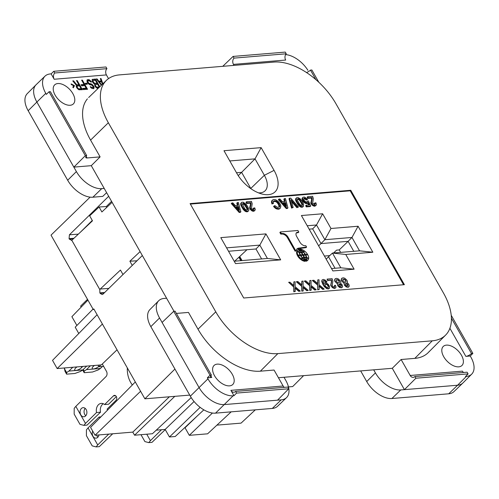 <?xml version="1.0" encoding="UTF-8"?>
<svg xmlns="http://www.w3.org/2000/svg" width="499" height="499" viewBox="0 0 499 499"><rect width="100%" height="100%" fill="white"/><g stroke="black" fill="none" stroke-linecap="round" stroke-linejoin="round"><path stroke-width="0.75" d="M190.362 204.079L350.204 190.818L403.566 284.748M300.485 255.638L302.799 255.22L304.003 257.334A8.626 4.89 -134.6 0 0 302.519 257.783A7.778 4.404 -134.6 0 1 300.741 255.388L300.361 255.426A8.577 4.859 -134.6 0 0 302.244 257.946L301.683 258.494A5.776 3.275 -134.6 0 0 301.552 258.576M303.005 251.808A7.441 4.217 -134.6 0 1 301.627 252.22L300.074 249.494A8.121 4.597 -134.6 0 1 303.005 251.808L302.444 252.357A7.441 4.217 -134.6 0 1 302.045 252.556M301.758 252.656A7.441 4.217 -134.6 0 1 301.39 252.737M300.361 255.419L298.333 255.588A6.662 3.774 -134.6 0 0 301.359 258.944L300.797 259.499A6.662 3.774 -134.6 0 1 297.772 256.143L298.333 255.588L297.504 255.663A6.662 3.774 -134.6 0 1 296.612 252.132L297.173 251.577A6.662 3.774 -134.6 0 0 298.059 255.114L297.504 255.663M305.488 255.232L305.744 254.977A8.577 4.859 -134.6 0 1 306.766 257.571A5.776 3.275 -134.6 0 1 308.663 258.339A6.662 3.774 -134.6 0 0 307.771 254.808L305.363 255.008A7.778 4.404 -134.6 0 1 306.342 257.465A8.626 4.89 -134.6 0 0 304.509 257.297L303.305 255.176L302.806 255.226M306.261 260.384L304.708 257.652A7.441 4.217 -134.6 0 1 306.411 257.815A8.121 4.597 -134.6 0 1 306.261 260.384L305.625 260.79M303.666 251.328L303.105 251.883A4.223 2.389 -134.6 0 1 302.693 252.163L303.249 251.615A4.223 2.389 -134.6 0 0 303.654 251.34A4.223 2.389 -134.6 0 0 304.047 250.666A6.662 3.774 -134.6 0 0 300.186 249.151L299.656 249.675M358.082 226.24L372.84 252.22L345.745 254.465L354.103 269.186L332.889 270.945L301.408 215.531L322.622 213.772L330.987 228.492L358.082 226.24L351.963 237.462L359.554 250.822L372.84 252.22M235.547 263.603L220.789 237.63L265.936 233.888L280.694 259.86L235.547 263.603M306.947 254.877L307.503 254.328A6.662 3.774 -134.6 0 0 304.477 250.972L303.916 251.527A5.776 3.275 -134.6 0 1 303.723 251.895M307.902 260.085A6.662 3.774 -134.6 0 1 306.729 260.678A9.818 5.564 -134.6 0 0 306.854 257.952A4.223 2.389 -134.6 0 1 308.6 258.688A6.662 3.774 -134.6 0 1 307.902 260.085L307.372 260.609A6.662 3.774 -134.6 0 1 306.174 261.227A9.818 5.564 -134.6 0 0 306.398 259.979M296.855 251.895A4.223 2.389 -134.6 0 1 296.674 251.783A6.662 3.774 -134.6 0 1 297.348 250.411L297.903 249.862A6.662 3.774 -134.6 0 1 299.101 249.244A9.818 5.564 -134.6 0 0 298.982 251.964A4.223 2.389 -134.6 0 1 297.229 251.234L296.674 251.783M241.472 202.55L240.674 203.723L240.867 205.264L243.331 209.605L245.302 211.351L246.749 211.832L248.608 210.815L248.864 209.717L247.866 206.929L246.182 204.316L243.206 202.17L241.809 202.288L241.235 203.168L241.422 204.709L242.732 207.353L245.864 210.803L247.304 211.283L248.608 210.815M305.65 260.765L305.089 261.32A6.662 3.774 -134.6 0 1 301.228 259.804A4.223 2.389 -134.6 0 1 301.608 259.137L302.169 258.588A4.223 2.389 -134.6 0 1 302.581 258.307A9.818 5.564 -134.6 0 0 305.65 260.765A6.662 3.774 -134.6 0 1 301.789 259.249L301.228 259.804M296.375 197.997L295.664 198.802L295.77 200.704L298.24 205.052L301.215 207.197L302.307 207.222L303.511 206.262L302.213 206.729L300.766 206.249L297.635 202.8L296.331 200.155L296.138 198.614L296.712 197.729L298.109 197.616L300.13 198.764L302.251 201.459L303.554 204.103L303.511 206.262M306.586 247.067L298.602 248.146A7.56 4.285 -134.6 0 0 297.005 248.889A7.56 4.285 -134.6 0 0 296.219 250.66L295.165 251.253L287.536 237.83A4.834 2.738 -134.6 0 0 282.634 234.062L283.195 233.513L281.317 233.513L280.426 231.941L297.915 230.494L298.807 232.06L297.098 232.359A4.847 2.745 -134.6 0 0 296.481 232.74A4.847 2.745 -134.6 0 0 296.724 236.563L299.818 242.015A4.716 2.67 -134.6 0 0 305.301 245.733L305.8 245.695L306.586 247.067L306.024 247.623L298.046 248.695A7.56 4.285 -134.6 0 0 296.749 249.188M282.634 234.062L280.762 234.062L279.87 232.497L280.426 231.941M298.807 232.06L298.246 232.615L296.537 232.908A4.847 2.745 -134.6 0 0 296.238 233.045M273.221 201.521L275.623 201.54L277.113 202.613L278.629 204.758L279.159 207.185M272.573 199.974L271.537 201.403L271.936 203.997L273.527 203.361L272.498 203.449L272.017 201.577L272.329 200.23L273.595 199.531L274.781 199.55L276.066 199.924L278.411 201.64L280.213 204.122L280.875 205.987L280.363 208.183L279.346 208.626L277.382 208.426L275.897 207.715L274.113 205.95L274.918 205.644L277.45 207.347L279.559 206.929L279.546 205.02L278.249 202.731L276.184 200.991L274.307 200.785L273.234 201.471L273.527 203.361M274.113 205.95L273.552 206.499L275.342 208.264L276.82 208.981L278.785 209.175L280.363 208.183M289.551 198.203L288.996 198.758L291.572 208.114L293.156 207.478L292.133 207.565L289.551 198.203L290.674 198.115L298.477 207.035L297.454 207.122L291.085 199.874L293.156 207.478M291.553 201.596L296.893 207.671L298.477 207.035M298.876 250.492A8.121 4.597 -134.6 0 1 299.013 250.086L299.575 249.537L301.122 252.263L300.747 252.631M303.735 198.733L305.276 199.201L306.168 200.087L307.596 199.344L306.723 199.531L305.263 198.34L304.203 198.184L303.685 198.827L303.835 199.775L304.864 201.24L306.411 202.07L307.303 201.758L307.478 201.028L308.407 200.947L310.702 206.025L306.879 206.343L306.23 205.195L309.311 204.939L308.164 202.407L306.991 203.099L304.914 202.195L302.831 199.737L302.581 198.084L303.149 197.199L304.552 197.08L307.596 199.344M307.478 201.028L306.879 202.033M306.23 205.195L305.669 205.75L306.317 206.892L310.147 206.574L310.702 206.025M307.64 203.037L308.532 205.008M302.812 197.467L302.001 199.113L303.373 201.87L305.899 203.573L306.897 203.611L307.889 202.787M246.5 201.777L245.945 202.326L246.593 203.467L250.23 203.168L250.423 204.709L249.675 207.522L249.924 208.819L251.995 210.921L253.841 211.245L254.802 210.541L252.556 210.366L251.159 209.287L250.249 207.69L250.978 204.16L250.791 202.619L247.148 202.918L246.5 201.777L251.446 201.365L252.188 203.698L251.508 208.183L252.438 209.299L253.66 209.561L254.116 209.162L253.748 207.996L254.777 207.908L255.282 209.661L254.802 210.541M253.748 207.996L253.186 208.545L253.554 209.568M307.658 196.706L307.097 197.255L307.752 198.396L311.388 198.097L311.582 199.637L310.846 203.168L312.517 205.42L314.439 206.218L315.961 205.469L313.709 205.295L312.318 204.216L311.407 202.613L312.137 199.082L311.95 197.542L308.307 197.847L307.658 196.706L312.605 196.294L313.341 198.627L312.667 203.105L314.445 204.515L315.274 204.091L314.906 202.925L315.929 202.837L316.441 204.59L315.961 205.469M314.906 202.925L314.345 203.473L314.713 204.496M278.916 199.089L278.355 199.637L286.251 208.557L287.374 208.463L287.935 207.915L286.813 208.002L278.916 199.089L279.939 199.001L282.34 201.677L285.135 201.446L284.418 198.633L285.447 198.546L287.935 207.915M284.418 198.633L283.862 199.182L284.455 201.502M302.519 257.783L301.957 258.339A8.626 4.89 -134.6 0 1 303.23 257.914M237.356 202.538L238.073 205.345L235.272 205.582L232.877 202.906L231.848 202.993L239.751 211.907L240.867 211.813L238.379 202.451L236.794 203.087L237.387 205.407M231.848 202.993L231.293 203.542L239.189 212.462L240.312 212.368L240.867 211.813M296.624 281.636L296.4 281.854L301.764 286.401L301.776 291.142L303.005 291.042L301.995 290.923L301.989 286.183L296.624 281.636L297.853 281.536L301.895 284.973L301.845 281.205L303.074 281.099L303.124 286.083L308.263 290.406L307.028 290.505L303.149 287.181L303.23 290.823M301.845 281.205L301.664 284.773M303.161 287.599L306.804 290.73L308.263 290.406M327.088 279.109L327.525 280.494L331.23 280.182L331.423 281.748L330.675 285.341L332.378 287.63L334.33 288.447L335.534 288.023L333.245 287.848L331.823 286.744L330.899 285.122L331.642 281.53L331.448 279.964L327.749 280.27L327.088 279.109L332.122 278.692L332.87 281.062L332.178 285.621L333.126 286.763L334.367 287.025L334.835 286.619L334.461 285.434L335.503 285.347L336.02 287.131L335.534 288.023M334.461 285.434L334.555 286.937M311.133 286.937L314.775 290.069L316.235 289.744L315 289.844L311.12 286.52L311.201 290.162L309.973 290.262L309.96 285.522L304.596 280.974L305.831 280.875L309.867 284.311L309.817 280.544L311.052 280.438L311.095 285.422L316.235 289.744M304.596 280.974L304.371 281.193L309.736 285.74L309.748 290.48L311.201 290.162M309.817 280.544L309.636 284.112M295.183 288.26L298.832 291.391L300.292 291.067L299.057 291.167L295.177 287.842L295.258 291.485L294.023 291.584L294.011 286.844L288.647 282.297L289.882 282.197L293.923 285.634L293.867 281.866L295.102 281.76L295.152 286.744L300.292 291.067M288.647 282.297L293.792 287.062L293.799 291.809L295.258 291.485M293.867 281.866L293.693 285.434M341.934 278.124L341.191 279.359L341.509 280.794L344.004 283.264L344.466 285.291L346.306 286.962L348.183 287.293L349.306 286.027L348.789 284.243L347.267 282.79L347.46 281.555L346.861 280.145L344.79 278.249L343.131 277.781L341.559 278.517L341.459 279.739L342.713 281.947L344.229 283.039L344.191 284.018L345.115 285.646L347.298 287.044L348.82 286.919M323.851 283.476L324.35 282.864L323.82 283.619M322.161 279.883L321.68 281.218L322.691 284.056L324.4 286.713L326.82 288.703L328.442 288.933L329.421 288.285L327.656 288.672L325.598 287.505L322.915 283.837L321.899 280.999L322.161 279.883L323.483 279.409L325.435 280.22L326.864 281.686L326.047 281.991L324.656 280.769L323.477 280.625L323.059 281.636L323.932 283.875L324.076 283.251M323.271 280.843L324.431 280.993L325.822 282.216L326.995 281.916M319.104 286.276L322.747 289.408L322.972 289.183L319.092 285.858L319.179 289.501L317.72 289.819L317.707 285.079L312.343 280.532L313.802 280.213L317.838 283.65L317.788 279.883L317.613 283.451M322.747 289.408L324.207 289.083L322.972 289.183M335.291 278.673L334.548 279.908L334.866 281.342L337.361 283.812L337.823 285.84L339.663 287.518L341.541 287.848L342.663 286.576L342.146 284.798L340.624 283.338L340.817 282.11L340.218 280.7L338.141 278.798L336.488 278.33L334.916 279.066L334.817 280.295L336.07 282.503L337.586 283.594L337.542 284.567L338.472 286.195L340.655 287.599L342.177 287.468M296.219 250.66L295.72 250.704L288.098 237.281L287.536 237.83M295.72 250.704L295.165 251.253M281.317 233.513L280.762 234.062M297.098 232.359L296.537 232.908M283.195 233.513A4.834 2.738 -134.6 0 1 288.098 237.281M301.789 259.249A4.223 2.389 -134.6 0 1 302.163 258.588M302.531 254.739L300.473 254.914A7.778 4.404 -134.6 0 1 299.487 252.45A8.626 4.89 -134.6 0 0 301.327 252.625L302.531 254.739L301.976 255.288M300.473 254.914L299.918 255.457M299.487 252.45L299.169 252.768M300.074 249.494L299.737 249.824M301.627 252.22L301.209 252.631M301.359 258.944A5.776 3.275 -134.6 0 1 301.801 258.27A5.776 3.275 -134.6 0 1 302.244 257.946M304.54 255.076L305.095 254.527A7.778 4.404 -134.6 0 0 303.317 252.132A8.626 4.89 -134.6 0 1 301.826 252.581L301.49 252.912M305.095 254.527L303.03 254.702L301.826 252.581M303.03 254.702L302.481 255.245M304.509 257.297L304.091 257.709M302.968 255.513L305.363 255.008M304.708 257.652L304.371 257.989M300.186 249.151A9.818 5.564 -134.6 0 1 303.249 251.615M304.003 257.334L303.517 257.815M226.602 247.86L259.823 245.103L265.936 233.888M234.686 261.177L246.974 249.725L228.53 251.259L255.968 248.982L259.823 245.103L267.414 258.463L280.694 259.86M304.209 257.696L305.756 260.428A8.121 4.597 -134.6 0 1 302.831 258.108A7.441 4.217 -134.6 0 1 304.209 257.696M345.745 254.465L332.459 253.068L359.554 250.822M331.529 268.556L340.817 267.788L332.459 253.068L328.498 256.76L335.035 268.269L328.498 256.76L326.196 259.162M340.817 267.788L354.103 269.186M267.414 258.463L234.187 261.22M309.149 229.153L312.655 228.866L321.013 243.587L348.109 241.335L351.963 237.462L324.868 239.707L330.987 228.492M301.122 252.263A7.441 4.217 -134.6 0 1 299.419 252.107L299.082 252.438M299.543 255.482L300.086 254.945A8.577 4.859 -134.6 0 1 299.063 252.351A5.776 3.275 -134.6 0 1 297.173 251.577M299.419 252.107A8.121 4.597 -134.6 0 1 299.575 249.537M322.622 213.772L316.503 224.987L307.216 225.76M318.643 245.87L324.868 239.707L316.503 224.987L312.655 228.866L321.013 243.587L348.109 241.335L353.772 251.303M300.086 254.945L298.059 255.114M306.766 257.571L306.43 257.902M304.477 250.972A5.776 3.275 -134.6 0 1 304.034 251.652A5.776 3.275 -134.6 0 1 303.592 251.976L303.367 252.195M307.503 254.328L305.475 254.496L304.933 255.033M303.592 251.976A8.577 4.859 -134.6 0 1 305.475 254.496M306.729 260.678L306.174 261.227M306.854 257.952L306.492 258.307M297.229 251.234A6.662 3.774 -134.6 0 1 297.897 249.868M283.607 203.274L284.948 203.162L285.497 205.314M238.441 206.511L236.108 206.705L239.401 210.26L238.441 206.511L237.886 207.066L238.435 209.218M311.388 198.097L311.95 197.542M307.752 198.396L308.307 197.847M240.761 203.355L241.316 202.806M240.674 203.723L241.235 203.168M240.655 204.203L241.217 203.648M240.73 204.677L241.285 204.122M240.867 205.264L241.422 204.709M241.16 205.956L241.722 205.401M241.653 206.991L242.215 206.443M242.171 207.902L242.732 207.353M242.851 208.925L243.406 208.376M243.331 209.605L243.892 209.05M243.843 210.16L244.404 209.611M244.292 210.603L244.847 210.048M244.828 211.033L245.389 210.484M245.302 211.351L245.864 210.803M245.714 211.557L246.275 211.008M246.313 211.751L246.868 211.196M246.749 211.832L247.304 211.283M247.404 211.776L247.959 211.227M247.71 211.632L248.271 211.083M242.339 203.916L244.697 208.744L246.157 209.942L247.311 210.085L247.585 208.507L245.383 204.621L243.418 203.23L242.339 203.916M242.389 203.817L244.31 204.615L246.406 207.79L246.968 207.241M245.627 206.424L246.188 205.869M242.857 203.779L243.418 203.23M243.362 203.979L243.917 203.424M243.93 204.291L244.491 203.735M244.31 204.615L244.872 204.066M244.822 205.17L245.383 204.621M246.406 207.79L247.03 209.056L247.585 208.507M247.03 209.056L247.167 209.642L247.729 209.093M247.167 209.642L247.173 210.004L247.735 209.449M236.545 207.172L237.886 207.066M239.189 212.462L239.751 211.907M311.594 198.795L312.149 198.246M299.737 206.48L300.292 205.931M299.194 206.043L299.756 205.494M300.211 206.798L300.766 206.249M300.616 207.004L301.178 206.455M301.215 207.197L301.776 206.642M301.652 207.278L302.213 206.729M302.307 207.222L302.868 206.673M302.612 207.079L303.174 206.53M295.664 198.802L296.225 198.253M295.583 199.17L296.138 198.614M295.558 199.65L296.119 199.095M295.633 200.118L296.194 199.569M295.77 200.704L296.331 200.155M296.069 201.403L296.624 200.847M296.556 202.438L297.117 201.883M297.08 203.349L297.635 202.8M297.753 204.372L298.315 203.823M298.24 205.052L298.795 204.496M298.745 205.607L299.306 205.052M298.321 198.677L297.423 198.989L297.392 200.305L299.6 204.191L301.059 205.388L302.213 205.532L302.494 203.954L299.774 199.513L298.321 198.677L297.766 199.226L298.832 199.737L299.394 199.182M297.292 199.263L297.766 199.226M298.265 199.425L298.826 198.87M298.832 199.737L299.213 200.062L299.774 199.513M299.213 200.062L299.724 200.617L300.286 200.068M299.724 200.617L300.535 201.864L301.09 201.315M300.535 201.864L301.315 203.236L301.87 202.688M301.315 203.236L301.932 204.503L302.494 203.954M301.932 204.503L302.07 205.089L302.631 204.54M302.07 205.089L302.082 205.451L302.637 204.896M255.968 248.982L261.626 258.944M283.176 202.8L286.463 206.361L285.509 202.606L283.176 202.8M279.259 207.122L279.708 206.68M274.35 207.391L274.912 206.836M275.342 208.264L275.897 207.715M276.066 208.682L276.627 208.133M276.82 208.981L277.382 208.426M277.6 209.156L278.161 208.601M278.23 209.218L278.785 208.669M278.785 209.175L279.346 208.626M279.284 209.012L279.839 208.463M271.774 200.785L272.329 200.23M271.537 201.403L272.098 200.847M271.462 202.126L272.017 201.577M271.568 202.831L272.13 202.282M271.936 203.997L272.498 203.449M273.252 201.496L273.814 200.947M273.751 201.334L274.307 200.785M274.307 201.29L274.868 200.741M274.937 201.359L275.492 200.81M275.623 201.54L276.184 200.991M276.034 201.746L276.589 201.197M276.508 202.064L277.07 201.515M277.113 202.613L277.669 202.064M277.687 203.286L278.249 202.731M278.236 204.079L278.798 203.523M278.629 204.758L279.184 204.21M278.985 205.569L279.546 205.02M279.191 206.268L279.746 205.719M279.234 206.867L279.796 206.312M284.948 203.162L285.509 202.606M286.251 208.557L286.813 208.002M291.572 208.114L292.133 207.565M296.893 207.671L297.454 207.122M306.168 200.087L306.723 199.531M305.656 199.525L306.211 198.976M302.107 198.265L302.662 197.716M302.02 198.633L302.581 198.084M302.001 199.113L302.556 198.565M302.07 199.588L302.631 199.032M302.275 200.286L302.831 199.737M302.793 201.203L303.355 200.648M303.373 201.87L303.928 201.322M303.816 202.313L304.378 201.764M304.359 202.744L304.914 202.195M305.307 203.386L305.862 202.837M305.899 203.573L306.461 203.024M306.436 203.648L306.991 203.099M306.897 203.611L307.459 203.062M306.317 206.892L306.879 206.343M306.922 201.933L307.484 201.384M303.804 198.577L304.203 198.184M304.109 198.702L304.671 198.147M304.708 198.889L305.263 198.34M305.276 199.201L305.831 198.652M311.582 199.637L312.137 199.082M250.286 205.675L250.847 205.126M250.423 204.709L250.978 204.16M250.024 206.418L250.585 205.862M249.731 207.278L250.292 206.729M249.675 207.522L250.236 206.973M249.693 208.239L250.249 207.69M249.924 208.819L250.479 208.264M250.18 209.274L250.741 208.725M250.598 209.836L251.159 209.287M251.365 210.491L251.92 209.942M251.995 210.921L252.556 210.366M252.75 211.214L253.311 210.665M253.28 211.289L253.841 210.74M253.841 211.245L254.403 210.69M253.448 209.006L254.01 208.451M253.548 209.355L254.11 208.8M253.766 209.505L254.116 209.162M246.593 203.467L247.148 202.918M250.23 203.168L250.791 202.619M250.436 203.866L250.991 203.318M311.445 200.604L312.006 200.055M311.183 201.34L311.738 200.791M310.889 202.207L311.451 201.652M310.833 202.451L311.388 201.895M310.846 203.168L311.407 202.613M311.077 203.742L311.638 203.193M311.339 204.203L311.9 203.648M311.756 204.765L312.318 204.216M312.517 205.42L313.079 204.871M313.154 205.844L313.709 205.295M313.908 206.143L314.464 205.588M314.439 206.218L315 205.669M315 206.168L315.555 205.619M314.607 203.929L315.162 203.38M314.707 204.278L315.268 203.729M314.925 204.434L315.274 204.091M336.251 279.97L337.436 279.914L338.559 280.669L339.351 282.066L339.226 282.771M325.049 284.212L325.672 284.05L327.244 284.898L328.161 286.158L328.161 287.43M345.414 283.7L347.229 284.212L347.84 285.833M342.894 279.415L344.079 279.359L345.202 280.12L345.994 281.517L345.876 282.216M338.771 284.255L340.586 284.761L341.197 286.382M340.199 284.43L340.006 284L338.865 284.093L339.089 285.534L340.187 286.42L341.322 286.326L341.366 285.347L340.424 284.205M344.304 279.141L342.975 279.253L342.938 280.594L344.69 282.272L346.019 282.16L345.788 280.357L344.878 279.459L344.079 279.359M346.649 283.451L345.508 283.544L345.732 284.985L346.83 285.865L347.971 285.771L347.747 284.33L346.425 283.669M324.35 282.864L326.383 282.939L328.286 284.361L329.608 286.688L329.421 288.285M328.005 287.549L328.529 286.9L327.986 285.241L326.502 284.025L325.423 283.869L324.899 284.524L325.442 286.183L326.926 287.399L328.005 287.549M317.707 285.079L317.932 284.86L312.567 280.313M317.72 289.819L317.932 284.86M319.179 289.501L317.944 289.601M317.788 279.883L319.023 279.777L319.073 284.761L324.207 289.083M337.655 279.69L336.326 279.802L336.557 281.611L338.048 282.821L339.376 282.715L339.145 280.906L338.235 280.008L337.436 279.914M191.192 397.597L152.426 433.731L134.555 435.215L132.796 432.115L95.053 435.247L140.593 391.266L102.395 324.026L57.173 368.555L52.52 360.372L97.112 314.732L93.831 308.956L93.269 309.511L94.105 309.442M200.143 407.346L169.454 436.981L165.163 429.427L194.067 401.514M165.163 429.427L156.249 430.169M174.812 396.337L134.555 435.215M132.796 432.115L169.373 396.786M142.334 255.532L103.081 294.061L102.17 294.541L100.18 293.412L104.235 292.925M140.107 251.608L129.877 261.214L136.988 260.784M76.883 325.479L71.887 316.684L87.93 300.105M78.78 333.494L75.199 327.188L93.039 309.099M95.053 435.247L90.562 427.337L135.31 381.972M103.636 366.378L98.933 366.765L98.022 365.168M98.933 366.765L100.854 364.931M255.32 409.841L241.054 423.133L216.915 425.136M231.18 411.843L207.603 433.818L189.321 435.334L185.029 427.78L184.549 427.824M203.842 409.841L175.236 436.5L169.454 436.981M288.466 386.912L292.695 386.563L303.604 375.647M93.269 309.511L51.023 235.135L90.113 197.142M189.726 395.102L144.885 398.82L174.931 369.054M117.04 349.811L101.372 364.894L57.173 368.555M102.395 324.026L97.112 314.732M112.107 202.32L101.89 211.95L99.07 206.991L89.658 215.83L92.483 220.808L72.299 239.826A2.545 1.959 -92.5 0 1 71.756 240.194L99.812 289.588L99.875 292.876L104.647 292.52M122.991 274.519L120.459 270.059L100.249 289.033A2.545 1.959 -92.5 0 0 99.812 289.588M108.857 288.391L100.249 289.033M73.509 238.69L69.373 239.183L71.756 240.194L71.201 240.337M69.373 239.183L69.068 238.653L73.933 238.285M78.331 234.143L69.423 234.804L69.068 238.653M92.278 220.446L80.613 231.991M99.07 206.991L106.306 206.549L106.767 207.353M111.558 201.353L106.306 206.549M69.423 234.804L108.682 196.288M132.266 265.418L129.877 261.214M100.18 293.412L99.875 292.876M212.418 413.029L189.321 435.334M185.029 427.78L197.117 416.11M144.885 398.82L140.593 391.266M87.493 299.338L80.632 306.099L81.187 307.072M286.251 53.786L285.291 52.096L233.089 56.424L234.05 58.115L286.251 53.786A4.497 3.35 85.3 0 0 285.69 60.048L233.463 64.383L234.031 65.388M318.842 82.285L311.85 69.979L310.472 70.091A4.497 1.584 -29.6 0 1 306.511 72.536M87.419 98.827A55.339 31.343 45.4 0 0 90.581 140.107L100.112 156.879L87.069 157.965A4.497 1.603 -30 0 1 85.797 157.578A4.497 1.603 -30 0 1 86.701 155.576L50.393 91.666L49.014 91.779L46.345 94.386L45.771 93.363L36.882 102.046A22.486 12.737 -134.6 0 1 36.096 84.736L44.991 76.16A22.355 12.662 45.4 0 0 45.771 93.363M53.786 71.301L54.747 72.991A4.497 3.35 -94.7 0 0 54.185 79.254L51.123 73.871L53.786 71.301L105.988 66.972L106.948 68.662L54.747 72.991M233.962 395.726L230.906 390.343A4.497 3.35 -94.7 0 0 233.7 392.233A4.497 3.35 -94.7 0 0 235.628 391.403L236.588 393.093L233.962 395.726L233.133 395.794A22.355 12.662 -134.6 0 1 207.94 378.835L207.359 377.818L210.023 375.211L211.408 375.098A4.497 1.584 150.4 0 0 210.441 376.97A4.497 1.584 150.4 0 0 211.757 377.45L207.359 377.818M234.05 58.115A4.497 3.374 -94.3 0 0 233.463 64.383M315.892 79.628L310.472 70.091M285.628 54.603A22.355 12.662 -134.6 0 1 307.914 70.309M86.701 155.576L85.323 155.688L49.014 91.779M85.323 155.688L73.846 167.115L36.882 102.046L28.169 110.709A22.355 12.662 -134.6 0 1 27.283 93.612L35.99 84.842M106.948 68.662A4.497 3.331 -95.1 0 0 106.412 74.919L108.52 78.63M236.588 393.093L288.79 388.758L277.544 400.167L224.394 404.577A22.486 12.737 -134.6 0 1 199.051 387.517L162.088 322.448L173.721 311.301L210.023 375.211M104.216 188.435L101.727 188.641A22.486 12.737 45.4 0 1 76.384 171.581L73.846 167.115L91.286 165.668L174.001 311.276M215.774 311.838L108.352 122.748A55.077 31.194 -134.6 0 1 105.208 81.661A55.077 31.194 -134.6 0 1 119.498 74.887L273.951 62.076A55.077 31.194 -134.6 0 1 336.02 103.861L443.436 292.957A55.077 31.194 -134.6 0 1 446.848 333.719A55.077 31.194 -134.6 0 1 432.29 340.811L277.843 353.623A55.077 31.194 -134.6 0 1 215.774 311.838L198.003 329.197L188.472 312.424L176.372 313.428M91.286 165.668L100.112 156.879M211.408 375.098L175.099 311.183L173.721 311.301M284.324 387.361A4.497 3.331 84.9 0 1 283.139 386.008L274.063 370.046L260.366 371.181A55.339 31.343 45.4 0 1 198.003 329.197M214.533 375.735A13.342 7.56 45.4 0 0 232.765 384.504A13.342 7.56 45.4 0 0 232.272 374.262A13.342 7.56 45.4 0 0 214.052 365.474A13.342 7.56 45.4 0 0 214.533 375.735M277.544 400.167L281.193 399.861A22.486 12.737 45.4 0 0 286.532 397.628L277.637 406.211A22.355 12.662 -134.6 0 1 272.335 408.431L215.537 413.141A22.355 12.662 -134.6 0 1 190.344 396.181L150.835 326.645A22.355 12.662 -134.6 0 1 149.95 309.542L158.657 300.778A22.486 12.737 45.4 0 1 164.102 298.439L166.591 298.234M471.48 353.523L472.865 353.411L470.251 356.012L465.854 356.373A4.497 1.584 150.4 0 0 471.48 353.523L451.408 318.194M462.504 383.357A22.486 12.737 -134.6 0 1 457.564 385.234L466.303 376.452L465.473 376.52L468.093 373.888L467.133 372.198L414.931 376.527A4.497 3.374 85.7 0 1 413.209 377.35A4.497 3.374 85.7 0 1 410.184 375.473L401.115 359.505L392.289 368.293L278.436 377.737M463.608 372.491A4.497 3.35 85.3 0 1 462.411 371.137L410.184 375.473M451.221 315.306L472.865 353.411M373.695 369.834L375.423 372.884A22.486 12.737 45.4 0 0 400.766 389.944L404.415 389.644L415.892 378.217L468.093 373.888M415.892 378.217L414.931 376.527M106.624 192.67L102.744 196.388L92.87 197.211A22.355 12.662 -134.6 0 1 67.677 180.245L28.169 110.709M55.14 95.141A13.342 7.56 -134.6 0 1 54.703 84.842A13.342 7.56 -134.6 0 1 72.879 93.669A13.342 7.56 -134.6 0 1 73.372 103.911A13.342 7.56 -134.6 0 1 55.14 95.141M44.991 76.154A22.355 12.662 45.4 0 1 50.293 73.939L51.123 73.871M102.888 83.776L101.023 78.561L100.324 78.617L101.178 80.994L98.846 81.187L97.049 78.892L96.351 78.948L101.328 85.279M99.806 86.751L95.415 79.029L92.14 79.503L92.315 81.524L94.454 84L95.078 86.396L97.118 88.261L98.11 88.385M90.874 86.739L90.176 86.801L91.417 88.123L93.494 88.766L94.118 87.288L93.35 85.722L91.885 84.212L88.766 83.246L87.774 81.493L88.254 80.844L89.19 80.763L90.899 82.048L91.598 81.992L89.221 79.746L87.119 79.921L87.057 81.961L88.286 83.695L89.882 84.786L91.741 85.036L92.982 86.364L92.826 87.599L91.666 87.493L90.874 86.739L90.45 87.157M85.154 83.345L85.703 84.319L87.344 84.181L86.789 83.208L85.154 83.345M81.636 80.171L84.069 84.45L81.038 84.705L81.699 85.872L84.736 85.622L86.171 88.148L82.672 88.442L83.333 89.608L87.537 89.259L82.341 80.108L81.636 80.171M78.823 84.687L76.84 84.849L73.584 80.838L72.76 80.907L76.359 85.298L76.204 86.533L76.858 87.905L78.904 89.776L82.397 89.689L77.202 80.539L76.503 80.595L78.823 84.687L78.38 85.117L76.397 85.279L73.066 81.275M71.257 84.493L73.665 85.722L72.804 87.219L73.372 87.787L74.482 85.653L71.157 83.894L71.257 84.493M101.709 84.911L99.407 81.955L101.509 81.78L102.401 84.244M99.251 87.063L96.569 87.082L95.446 85.753L95.484 84.524L97.704 84.343L99.251 87.063L98.808 87.5L95.97 87.387M93.456 82.248L92.92 80.657L95.378 80.252L97.037 83.171L94.822 83.358L93.456 82.248L93.014 82.678L92.471 81.505L92.92 80.657M77.27 86.034L79.484 85.853L81.144 88.772L78.468 88.791L77.233 87.263L77.27 86.034M432.29 340.811L414.819 358.369L401.115 359.505M243.724 298.009L190.088 203.592L350.766 190.269L404.396 284.68L243.724 298.009M462.904 383.001L454.009 391.578A22.355 12.662 -134.6 0 1 448.707 393.798L457.564 385.234L404.415 389.644L392.289 368.293M286.532 397.628A22.486 12.737 45.4 0 0 285.746 380.325L284.012 377.275M233.089 56.424L222.76 66.323M448.707 393.798L391.908 398.508A22.355 12.662 -134.6 0 1 366.715 381.548L360.671 370.913M461.456 355.251A13.342 7.56 -134.6 0 1 462.018 365.424A13.342 7.56 -134.6 0 1 443.723 356.723A13.342 7.56 -134.6 0 1 443.249 346.456A13.342 7.56 -134.6 0 1 461.456 355.251M466.303 376.452A22.355 12.662 45.4 0 0 471.717 374.125A22.355 12.662 45.4 0 0 470.831 357.028L470.251 356.012M288.79 388.758L287.829 387.068L235.628 391.403M238.223 175.617L241.616 172.342L250.766 188.454L264.364 175.292L255.026 158.857L229.802 160.946M236.514 172.766L241.616 172.342L255.026 158.857L261.139 147.635L223.989 150.717L236.906 173.465A27.95 15.831 45.4 0 0 261.582 193.905A27.95 15.831 45.4 0 0 274.063 170.377L261.139 147.635M102.445 84.2L100.461 79.004M101.178 80.994L100.742 81.431L98.446 81.618M99.363 87.175L94.978 79.46L92.09 79.734M95.558 87.001L94.791 85.591L95.247 84.749M97.037 83.171L96.6 83.607L93.762 83.495M93.35 83.108L93.014 82.678M93.544 88.735L93.681 87.724L92.352 85.385L87.861 83.214M87.743 83.084L87.331 81.93L87.899 81.075M90.35 81.393L88.785 80.177L86.951 80.214M93.07 87.375L92.39 88.03L91.068 87.793M86.683 84.237L86.346 83.639L85.366 83.72M84.069 84.45L83.632 84.886L81.25 85.086M86.171 88.148L85.734 88.585L82.884 88.822M86.882 89.315L81.855 80.551M81.742 89.739L76.715 80.975M81.144 88.772L80.707 89.202L78.175 89.277M77.033 88.123L76.578 87.1L77.027 86.258M73.228 87.643L74.045 86.09L73.59 85.853M97.049 78.892L96.631 79.304M98.846 81.187L98.434 81.599M101.023 78.561L100.58 78.998M99.407 81.955L99.014 82.341M92.614 79.26L92.178 79.69M95.415 79.029L94.978 79.46M97.031 87.25L96.594 87.687M95.234 85.154L94.791 85.591M95.446 85.753L95.01 86.184M95.671 86.14L95.228 86.577M96.114 86.714L95.696 87.125M96.569 87.082L96.132 87.518M93.126 81.661L92.683 82.098M93.906 82.822L93.488 83.233M94.361 83.19L93.918 83.626M94.822 83.358L94.38 83.788M92.908 81.069L92.471 81.505M91.211 87.119L90.793 87.537M91.666 87.493L91.23 87.924M92.128 87.656L91.685 88.092M92.826 87.599L92.39 88.03M87.593 79.678L87.157 80.108M88.529 79.597L88.086 80.033M89.221 79.746L88.785 80.177M90.138 80.277L89.695 80.713M91.043 81.225L90.6 81.655M87.774 81.493L87.331 81.93M87.868 82.098L87.431 82.535M88.198 82.684L87.768 83.108M88.766 83.246L88.329 83.682M89.34 83.607L88.897 84.044M89.914 83.763L89.477 84.2M90.618 83.707L90.176 84.138M91.192 83.863L90.756 84.294M91.885 84.212L91.442 84.643M92.789 84.955L92.352 85.385M93.35 85.722L92.914 86.152M93.793 86.502L93.35 86.932M94.118 87.288L93.681 87.724M94.093 88.105L93.656 88.541M86.789 83.208L86.346 83.639M82.341 80.108L81.898 80.545M76.84 84.849L76.397 85.279M77.202 80.539L76.759 80.969M73.584 80.838L73.141 81.268M77.014 86.67L76.578 87.1M77.233 87.263L76.79 87.693M77.563 87.849L77.139 88.261M78.012 88.423L77.638 88.791M78.468 88.791L78.062 89.19M78.923 88.953L78.486 89.39M74.482 85.653L74.045 86.09M258.47 192.851A20.197 11.44 45.4 0 0 264.875 191.011A20.197 11.44 45.4 0 0 264.364 175.292L274.063 170.377M414.819 358.369A55.339 31.343 45.4 0 0 429.439 351.246M350.204 190.818L350.766 190.269M158.657 300.778A22.486 12.737 45.4 0 0 159.549 317.975L162.088 322.448M340.642 252.388L339.233 249.918L336.6 250.136L333.55 252.981M324.425 256.049L329.733 255.607M339.233 249.918L348.115 241.341M239.726 256.486L242.046 260.572M165.269 429.62L151.989 442.351L148.802 442.613L144.897 441.59L140.974 434.679M146.743 434.205L150.411 440.667L161.501 429.733M148.802 442.613L150.411 440.667M83.882 425.366L79.977 424.343L74.17 414.114L74.201 408.325L75.811 406.373L85.491 423.42L96.532 412.536L100.517 412.205L87.063 425.104L83.882 425.366L85.491 423.42M102.289 364.008L106.455 371.337A3.805 2.838 -94.7 0 1 105.975 376.633L75.811 406.373M85.597 415.941A4.572 3.406 -94.7 0 0 86.67 410.777A4.572 3.406 -94.7 0 0 83.233 407.658A4.572 3.406 -94.7 0 0 81.374 408.5A4.572 3.406 -94.7 0 0 80.351 413.827A4.572 3.406 -94.7 0 0 83.994 416.759A4.572 3.406 -94.7 0 0 85.597 415.941M107.36 410.303A7.423 5.533 -94.7 0 0 107.173 409.055L115.98 400.373A2.763 2.058 -94.7 0 0 116.591 397.16A2.763 2.058 -94.7 0 0 114.396 395.383A2.763 2.058 -94.7 0 0 113.423 395.882L104.622 404.558A7.423 5.533 -94.7 0 0 101.091 403.41A7.423 5.533 -94.7 0 0 96.532 412.536M108.726 434.111L97.723 444.952L88.042 427.911L99.083 417.027A7.423 5.533 -94.7 0 0 100.074 417.694M92.695 431.092A4.572 3.406 -94.7 0 0 92.733 435.814A4.572 3.406 -94.7 0 0 95.889 438.166A4.572 3.406 -94.7 0 0 97.748 437.324A4.572 3.406 -94.7 0 0 98.945 434.922M127.326 367.919A20.946 15.606 -94.7 0 0 132.354 384.972M104.622 404.558L108.607 404.227L116.354 396.593M100.517 412.205A7.423 5.533 85.3 0 1 103.274 403.728M88.042 427.911L86.433 429.864L86.402 435.652L92.209 445.875L96.114 446.904L99.295 446.642L112.712 433.781M97.929 437.124A4.572 3.406 85.3 0 1 96.569 435.122M85.784 415.742A4.572 3.406 85.3 0 1 85.173 408.369M99.083 417.027L100.873 416.883M96.114 446.904L97.723 444.952M238.915 257.241L240.73 260.678M239.483 256.711L241.691 260.597M241.179 260.64L240.387 259.836M90.369 365.804L86.495 369.616L100.418 368.462L98.128 369.952L92.546 372.005L84.194 372.703L84.206 371.106L83.283 369.478M82.672 370.027L84.194 372.703M86.495 369.616L84.206 371.106M100.418 368.462L102.432 366.478M77.014 366.915A4.572 1.609 150.4 0 0 75.686 367.994A4.572 1.609 150.4 0 0 74.763 370.015A4.572 1.609 150.4 0 0 77.694 369.99A4.572 1.609 150.4 0 0 81.761 367.489A4.572 1.609 150.4 0 0 82.585 366.453M86.695 366.11L82.828 369.921L80.539 371.412L74.956 373.464L66.604 374.156L65.07 371.462L64.402 368.674L64.932 367.913M94.479 365.461A4.572 1.609 150.4 0 0 93.151 366.547A4.572 1.609 150.4 0 0 92.196 368.518A4.572 1.609 150.4 0 0 98.758 366.466M82.828 369.921L68.906 371.075L72.779 367.264M68.906 371.075L66.617 372.566L64.402 368.674M66.617 372.566L66.604 374.156M298.602 248.146L298.046 248.695M54.185 79.254L106.412 74.919M233.133 395.794L215.537 413.141M190.344 396.181L207.94 378.835M108.352 122.748L90.581 140.107M283.139 386.008L230.906 390.343M210.809 375.784L211.757 377.45M86.109 156.274L87.069 157.965M76.384 171.581L67.677 180.245M277.843 353.623L260.366 371.181M101.727 188.641L92.87 197.211M400.766 389.944L391.908 398.508M465.854 356.373L449.898 328.286M375.423 372.884L366.715 381.548M281.193 399.861L272.335 408.431M159.549 317.975L150.835 326.645M115.587 395.701L113.423 395.882M81.237 366.559L81.761 367.489M88.654 97.517L106.43 80.358M471.717 374.125L463.01 382.895M428.217 352.612L445.626 335.079"/></g></svg>
